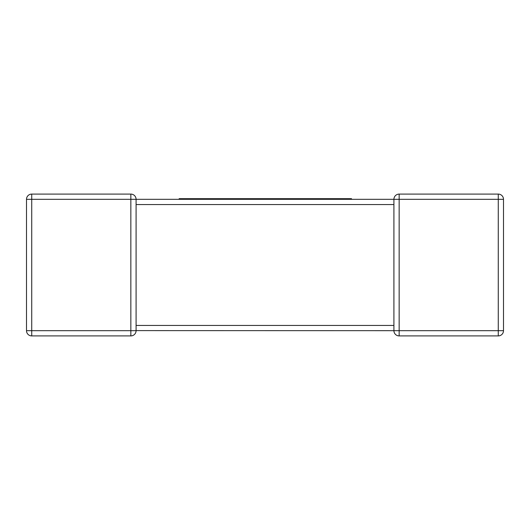 <?xml version="1.0" encoding="UTF-8"?>
<svg xmlns="http://www.w3.org/2000/svg" width="530" height="530" viewBox="0 0 530 530"><rect width="100%" height="100%" fill="white"/><g stroke="black" fill="none" stroke-linecap="round" stroke-linejoin="round"><path stroke-width="0.79" d="M179.14 199.326L188.74 199.326L188.74 198.677L179.14 198.677L179.14 199.326L136.084 199.326L136.084 204.222M393.916 325.778L393.916 204.553L136.084 204.553L136.084 330.674A5.227 5.227 0 0 1 130.85 335.907L31.727 335.907A5.227 5.227 0 0 1 26.5 330.674L26.5 199.326A5.227 5.227 0 0 1 31.727 194.093L130.85 194.093L31.727 194.093A5.227 5.227 0 0 0 26.5 199.326A5.227 5.227 0 0 1 31.727 194.093A5.227 5.227 0 0 0 26.5 199.326L31.727 199.326L31.727 330.674L130.85 330.674L130.85 199.326L31.727 199.326L31.727 194.093M503.5 199.326L498.273 199.326L498.273 194.093L399.15 194.093L498.273 194.093A5.227 5.227 0 0 1 503.5 199.326L503.5 330.674L498.273 330.674L498.273 199.326L399.15 199.326L399.15 330.674L498.273 330.674L498.273 335.907L399.15 335.907A5.227 5.227 0 0 1 393.916 330.674L136.084 330.607M130.85 194.093L130.85 199.326L136.084 199.326A5.227 5.227 0 0 0 130.85 194.093A5.227 5.227 0 0 1 136.084 199.326A5.227 5.227 0 0 0 130.85 194.093A5.227 5.227 0 0 1 136.084 199.326L393.916 199.326L287.604 199.326L287.604 198.677L313.111 198.677L313.111 199.326M26.5 330.674A5.227 5.227 0 0 0 31.727 335.907A5.227 5.227 0 0 1 26.5 330.674A5.227 5.227 0 0 0 31.727 335.907L31.727 330.674L26.5 330.674M498.273 335.907A5.227 5.227 0 0 0 503.5 330.674A5.227 5.227 0 0 1 498.273 335.907M399.15 194.093A5.227 5.227 0 0 0 393.916 199.326L399.15 199.326L399.15 194.093A5.227 5.227 0 0 0 393.916 199.326L393.916 204.222M313.111 198.677L322.942 198.677L322.942 199.326M322.942 198.677L332.555 198.677L332.555 199.326M332.555 198.677L340.386 198.677L340.386 199.326M340.386 198.677L349.628 198.677L349.628 199.326M349.628 198.677L351.503 198.677L351.503 199.326M314.933 198.677L314.933 199.326M315.92 198.677L315.92 199.326M317.702 198.677L317.702 199.326M188.74 198.677L215.385 198.677L215.385 199.326L287.604 199.326M215.385 198.677L251.75 198.677L251.75 199.326M251.75 198.677L258.693 198.677L258.693 199.326M258.693 198.677L267.696 198.677L267.696 199.326M267.696 198.677L274.964 198.677L274.964 199.326M274.964 198.677L283.543 198.677L283.543 199.326M283.543 198.677L287.604 198.677M188.74 199.326L215.385 199.326M193.993 198.677L193.993 199.326M201.347 198.677L201.347 199.326M211.622 198.677L211.622 199.326M393.916 330.674A5.227 5.227 0 0 0 399.15 335.907L399.15 330.674L393.916 330.674L393.916 325.447L136.084 325.447M136.084 330.674A5.227 5.227 0 0 1 130.85 335.907L130.85 330.674L136.084 330.674M320.511 198.677L320.511 199.326M393.916 326.294L393.916 325.447"/></g></svg>
